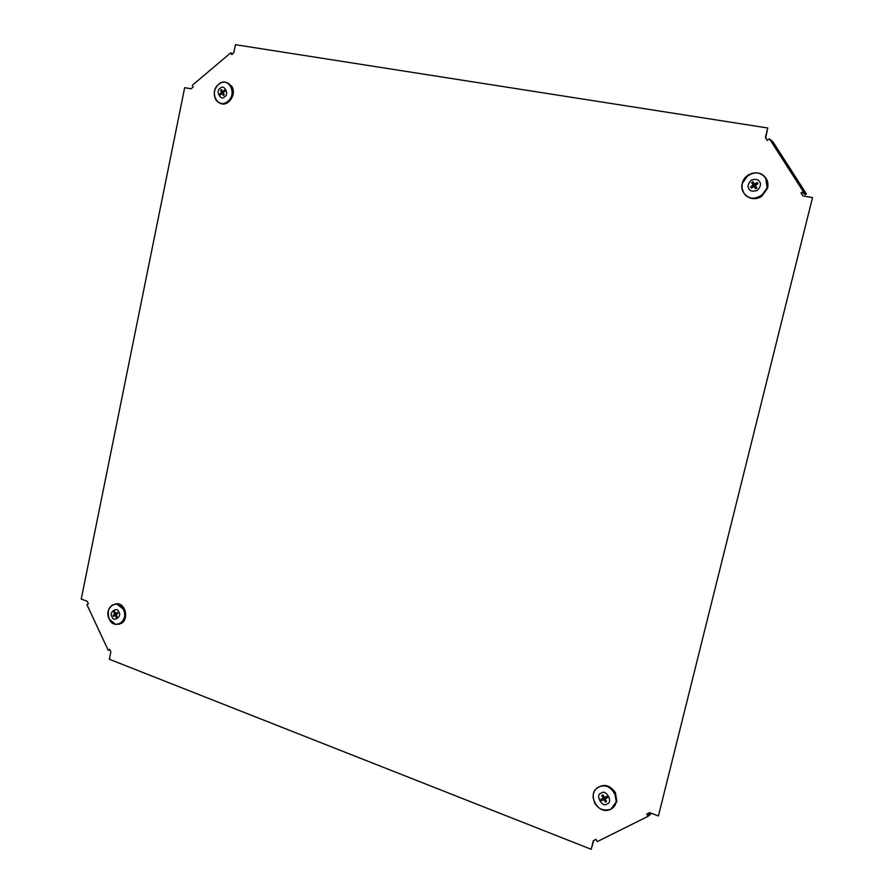 <?xml version="1.0" encoding="UTF-8"?>
<svg xmlns="http://www.w3.org/2000/svg" width="894" height="894" viewBox="0 0 894 894"><rect width="100%" height="100%" fill="white"/><g stroke="black" fill="none" stroke-linecap="round" stroke-linejoin="round"><path stroke-width="1.34" d="M767.343 140.336L765.689 137.765L767.756 127.998L235.468 44.7L233.815 52.757L231.669 54.568L230.73 52.847L192.266 85.332L193.171 87.031L191.093 88.797L184.667 87.668L81.242 599.047L87.199 601.282L88.361 603.763L86.953 604.724L108.23 650.284L109.66 649.346L110.845 651.871L109.325 659.247L591.225 849.3L593.325 840.718L596.074 839.343L597.281 841.6L648.038 816.323L646.798 814.043L649.636 812.635L658.431 815.943L812.523 197.585L802.868 195.898L800.99 192.97L803.259 191.484L769.477 138.883L767.253 140.392L765.42 137.531L767.756 127.998M803.013 195.92L801.236 193.16L802.376 192.422L805.293 194.668L806.41 193.931L772.952 141.844L769.477 138.883M658.431 815.943L812.523 197.585M647.2 813.842L647.77 814.881L650.184 812.836M591.225 849.3L593.683 840.539M109.928 649.904L108.23 650.284M651.536 813.35L648.038 816.323M806.41 193.931L803.259 191.484M232.697 53.696L230.73 52.847M749.004 188.813C747.25 186.645 747.954 183.806 751.094 180.286C755.486 178.733 758.291 179.213 759.531 181.75C761.286 183.929 760.593 186.779 757.43 190.299C753.039 191.841 750.222 191.35 749.004 188.813M746.814 196.188C751.519 199.418 756.492 199.474 761.744 196.356L767.588 188.165C768.762 182.253 766.918 177.727 762.079 174.598M756.894 187.919L755.531 188.824L753.988 186.388L751.429 188.109L750.614 186.812L753.173 185.092L751.63 182.667L752.983 181.75L754.525 184.186L757.095 182.465L757.911 183.751L755.341 185.471L756.894 187.919M755.531 188.824L755.419 187.472L756.313 187.014M755.419 187.472L753.988 186.388M750.614 186.812L753.843 186.488M753.798 186.22L754.458 185.885L751.63 182.667M754.949 184.566L754.022 185.281M754.525 184.186L755.575 185.125L757.095 182.465M753.173 185.092L754.458 185.885M601.271 793.168C605.964 788.452 613.72 802.778 607.048 803.862C602.344 808.556 594.633 794.263 601.271 793.168M612.289 808.344L616.849 801.437L615.385 792.52C609.384 784.519 602.981 783.334 596.186 788.966M604.21 797.493L604.825 798.588L601.584 800.711L601.148 800.052L600.835 799.337L603.171 798.141L601.763 795.537L603.003 794.911L604.411 797.504L606.747 796.308L607.495 797.694L605.149 798.89L606.557 801.493L605.316 802.119L603.908 799.515L601.584 800.711M607.495 797.694L606.434 796.476M605.149 798.89L606.937 797.515M603.171 798.141L604.344 797.403M603.752 796.297L601.763 795.537M603.908 799.515L604.825 798.588M605.316 802.119L605.596 799.717M224.651 96.641C221.008 101.681 215.063 90.652 220.192 88.394C223.813 83.332 229.803 94.384 224.651 96.641M220.147 103.257C227.724 107.448 236.876 94.742 231.982 86.707L227.087 82.661M224.841 91.266L224.416 90.082L224.986 91.143L223.187 92.652L224.271 94.652L223.31 95.457L222.226 93.445L220.427 94.943L219.846 93.881L221.656 92.384L220.572 90.372L221.522 89.579L222.606 91.59L224.416 90.082M221.656 92.384L223.388 93.021M223.355 92.507L220.572 90.372M219.846 93.881L221.902 93.714M222.841 93.635L223.589 93.859M222.226 93.445L223.891 93.948M222.606 91.59L223.813 92.127M118.857 612.088C122.467 616.502 113.259 622.66 111.996 616.704C108.397 612.312 117.561 606.132 118.857 612.088M118.477 624.358L121.662 623.207C128.714 619.073 125.763 604.31 117.796 603.741L115.035 603.942M115.125 612.535L113.706 611.999L114.588 611.407L115.594 613.541L117.27 612.412L117.807 613.541L116.131 614.67L117.136 616.793L116.254 617.396L115.248 615.262L113.572 616.379L113.046 615.251L114.711 614.133L113.706 611.999M115.248 615.262L116.287 615.005M116.254 617.396L116.958 616.424M115.594 613.541L117.706 613.262M114.711 614.133L117.103 613.429M113.046 615.251L117.326 613.709M765.532 178.219C757.542 164.608 734.902 179.973 743.797 192.813C751.586 206.458 774.517 191.227 765.532 178.219M743.73 192.925C748.367 198.814 754.234 199.854 761.308 196.043L767.141 187.863L765.7 178.174C760.984 172.285 755.106 171.279 748.066 175.146L742.255 183.46L741.986 188.019L743.719 192.914M610.647 809.204C623.766 803.237 611.105 779.993 598.701 787.111C585.749 793.09 598.153 816.166 610.647 809.204M614.793 792.956C610.49 786.496 605.126 784.485 598.701 786.943C594.957 789.067 593.08 792.453 593.068 797.113L594.734 803.192C598.969 809.651 604.31 811.674 610.77 809.282L616.245 801.862L614.793 792.956M218.594 84.304C208.581 92.071 218.158 109.895 227.814 101.346C237.938 93.546 228.193 75.632 218.594 84.304L217.667 85.165M214.325 95.01L215.879 99.804C219.209 104.185 223.232 104.743 227.97 101.48C232.406 97.044 233.446 92.015 231.077 86.383L230.607 85.612C227.21 81.466 223.232 81.008 218.65 84.248M109.18 618.994C114.264 630.84 129.217 620.905 123.372 609.462C118.187 597.617 103.38 607.663 109.18 618.994C106.744 609.987 109.291 604.959 116.823 603.942L112.063 605.093L108.8 609.35M110.856 621.565L115.583 624.437L120.69 623.375C124.802 619.911 125.752 615.24 123.562 609.384L116.823 603.942L117.796 603.741M742.467 182.711C745.082 172.307 760.526 169.223 765.677 178.163L767.588 188.165M593.068 797.113C595.337 807.651 601.237 811.707 610.781 809.282L616.849 801.437M215.879 99.804C213.118 94.127 214.024 88.931 218.605 84.248C223.176 81.008 227.177 81.466 230.607 85.612L231.512 85.936M109.18 619.028L115.583 624.437"/></g></svg>
